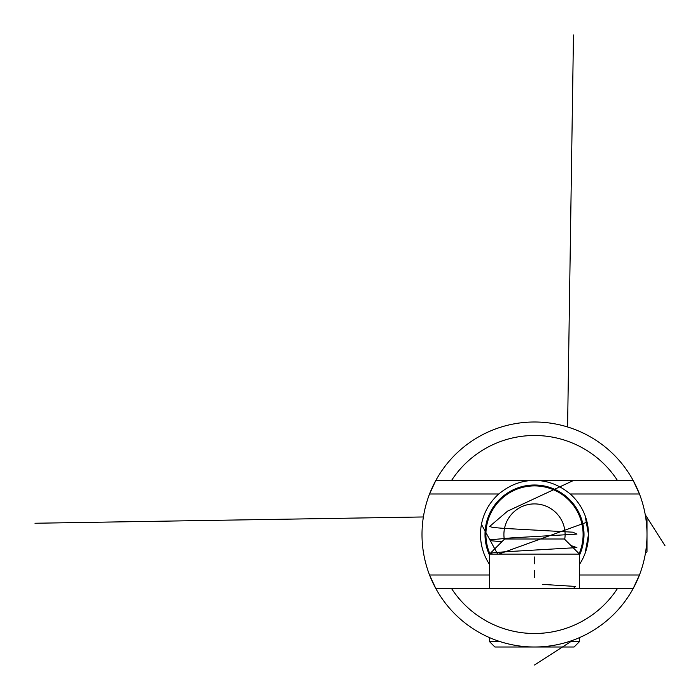 <?xml version="1.0" encoding="UTF-8"?>
<svg xmlns="http://www.w3.org/2000/svg" width="700" height="700" viewBox="0 0 700 700"><rect width="100%" height="100%" fill="white"/><g stroke="black" fill="none" stroke-linecap="round" stroke-linejoin="round"><path stroke-width="1.05" d="M645.444 515.839L647.001 517.396L647.001 551.6L645.4 553.403M579.504 564.349A53.996 53.996 0 0 0 588.499 534.503L585.086 553.403M585.086 515.602L588.499 534.503A53.996 53.996 0 0 0 570.22 493.999C559.16 484.846 547.251 480.349 534.503 480.498C521.745 480.349 509.836 484.846 498.785 493.999A53.996 53.996 0 0 0 489.501 564.349M570.22 493.999L639.459 493.999A112.499 112.499 0 0 1 639.459 574.997L633.194 588.499A112.499 112.499 0 0 1 435.811 588.499L429.546 574.997A112.499 112.499 0 0 1 429.546 493.999L435.811 480.498A112.499 112.499 0 0 1 633.194 480.498L639.459 493.999A112.499 112.499 0 0 0 633.194 480.498L435.811 480.498A112.499 112.499 0 0 0 429.546 493.999L498.785 493.999M617.479 480.498A98.998 98.998 0 0 0 451.526 480.498M489.501 574.997L429.546 574.997A112.499 112.499 0 0 0 435.811 588.499L633.194 588.499A112.499 112.499 0 0 0 639.459 574.997L579.504 574.997M451.526 588.499A98.998 98.998 0 0 0 617.479 588.499M564.716 539.332A30.599 30.599 0 0 0 534.503 503.904A30.599 30.599 0 0 0 504.289 539.332M579.128 553.744A48.597 48.597 0 0 0 534.503 485.896A48.597 48.597 0 0 0 489.877 553.744M568.934 641.602L579.504 641.602L574.096 647.001L494.9 647.001L489.501 641.602L500.062 641.602M504.621 539L564.384 539L579.504 554.12L489.501 554.12L504.621 539M665 545.746L645.234 514.657M587.064 522.139L498.785 554.12M497.613 554.12L481.46 524.344M423.377 516.959L35 523.25M534.503 665L573.003 640.202M573.466 588.499L575.365 586.442L542.675 584.395M534.503 577.246L534.503 570.5M534.503 563.754L534.503 556.999M489.764 553.858L492.66 552.816L505.199 551.775L576.905 547.61L570.903 545.528M501.865 541.756L491.698 540.803L489.886 539.84L511.044 537.924L576.966 534.1L572.775 532.184L503.344 528.36L492.389 527.398L489.659 526.444L507.57 511.131L573.466 480.498M567.586 426.974L573.475 35M579.504 555.117A49.499 49.499 0 0 0 534.503 485.004A49.499 49.499 0 0 0 489.501 555.117M579.504 641.602L579.504 637.604M579.504 588.499L579.504 554.12M489.501 641.602L489.501 637.604M489.501 588.499L489.501 554.12"/></g></svg>
